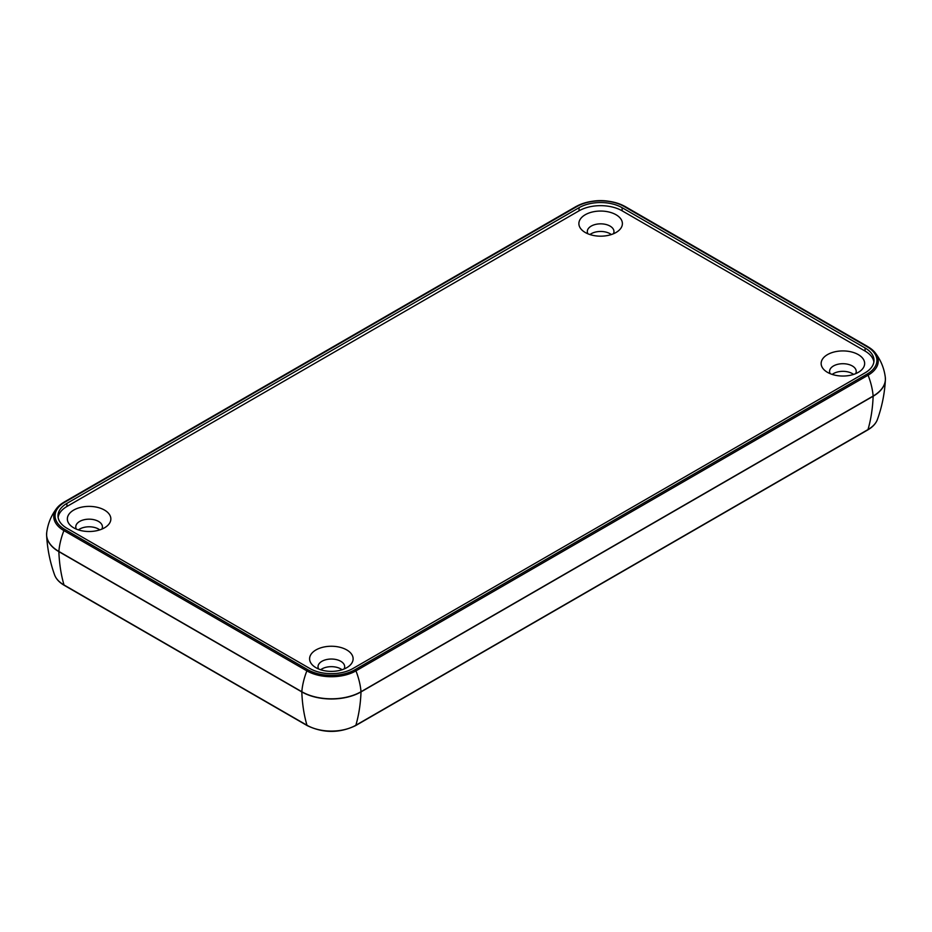 <?xml version="1.0" encoding="UTF-8"?>
<svg xmlns="http://www.w3.org/2000/svg" width="932" height="932" viewBox="0 0 932 932"><rect width="100%" height="100%" fill="white"/><g stroke="black" fill="none" stroke-linecap="round" stroke-linejoin="round"><path stroke-width="1.4" d="M315.971 667.696A21.751 12.559 0 0 0 348.521 666.531A21.751 12.559 0 0 0 346.098 649.569A21.751 12.559 0 0 0 316.624 649.569A21.751 12.559 0 0 0 314.2 666.531A21.751 12.559 0 0 0 315.971 667.696A21.751 12.559 180 0 1 325.734 646.68A21.751 12.559 180 0 1 352.378 662.069A21.751 12.559 180 0 1 315.971 667.696M318.627 669.001A13.328 7.689 180 0 1 331.361 659.041A13.328 7.689 180 0 1 344.094 669.001A13.328 7.689 0 0 0 344.677 666.729A13.328 7.689 0 0 0 340.786 661.289A13.328 7.689 0 0 0 326.258 659.623A13.328 7.689 0 0 0 318.033 666.729A13.328 7.689 0 0 0 318.627 669.001M585.261 232.499A21.751 12.559 0 0 0 617.799 231.334A21.751 12.559 0 0 0 615.376 214.372A21.751 12.559 0 0 0 585.902 214.372A21.751 12.559 0 0 0 583.479 231.334A21.751 12.559 0 0 0 585.261 232.499A21.751 12.559 180 0 1 595.012 211.482A21.751 12.559 180 0 1 621.656 226.86A21.751 12.559 180 0 1 585.261 232.499M587.906 233.804A13.328 7.689 180 0 1 600.639 223.843A13.328 7.689 180 0 1 613.373 233.804A13.328 7.689 0 0 0 613.967 231.532A13.328 7.689 0 0 0 610.064 226.092A13.328 7.689 0 0 0 595.548 224.426A13.328 7.689 0 0 0 587.323 231.532A13.328 7.689 0 0 0 587.906 233.804M827.511 372.357A21.751 12.559 0 0 0 860.061 371.204A21.751 12.559 0 0 0 857.638 354.242A21.751 12.559 0 0 0 828.164 354.242A21.751 12.559 0 0 0 825.74 371.204A21.751 12.559 0 0 0 827.511 372.357A21.751 12.559 180 0 1 837.262 351.352A21.751 12.559 180 0 1 863.906 366.73A21.751 12.559 180 0 1 827.511 372.357M830.167 373.662A13.328 7.689 180 0 1 842.901 363.713A13.328 7.689 180 0 1 855.634 373.662A13.328 7.689 0 0 0 856.217 371.402A13.328 7.689 0 0 0 852.314 365.961A13.328 7.689 0 0 0 837.798 364.296A13.328 7.689 0 0 0 829.573 371.402A13.328 7.689 0 0 0 830.167 373.662M73.721 527.827A21.751 12.559 0 0 0 106.26 526.662A21.751 12.559 0 0 0 103.836 509.711A21.751 12.559 0 0 0 74.362 509.711A21.751 12.559 0 0 0 71.939 526.673A21.751 12.559 0 0 0 73.721 527.827A21.751 12.559 180 0 1 83.472 506.822A21.751 12.559 180 0 1 110.116 522.2A21.751 12.559 180 0 1 73.721 527.827M76.366 529.131A13.328 7.689 180 0 1 89.099 519.171A13.328 7.689 180 0 1 101.833 529.131A13.328 7.689 0 0 0 102.427 526.871A13.328 7.689 0 0 0 98.524 521.431A13.328 7.689 0 0 0 84.008 519.765A13.328 7.689 0 0 0 75.783 526.871A13.328 7.689 0 0 0 76.366 529.131M873.878 361.954A30.453 17.58 0 0 0 865.082 351.073L622.122 210.807A30.453 17.58 0 0 0 579.052 210.807L66.918 506.484A30.453 17.58 0 0 0 58.122 517.365A30.453 17.58 180 0 1 66.918 506.484L66.918 503.373A30.453 17.58 0 0 0 58.005 515.804A30.453 17.58 0 0 0 66.918 528.246L309.878 668.512A30.453 17.58 0 0 0 352.948 668.512A30.453 17.58 180 0 1 309.878 668.512L66.918 528.246A30.453 17.58 180 0 1 66.918 503.373L66.918 506.484L579.052 210.807L579.052 207.696L66.918 503.373L579.052 207.696A30.453 17.58 180 0 1 622.122 207.696L865.082 347.974A30.453 17.58 180 0 1 865.082 372.835L352.948 668.512L865.082 372.835A30.453 17.58 0 0 0 873.995 360.404A30.453 17.58 0 0 0 865.082 347.974L865.082 351.073A30.453 17.58 180 0 1 873.878 361.954M46.612 535.294L46.705 532.615C47.882 523.528 51.26 515.373 56.829 508.173A34.705 20.038 0 0 0 63.912 530.599A34.705 20.038 180 0 1 56.829 508.173A34.705 20.038 180 0 1 63.912 502.255A34.705 20.038 0 0 0 56.829 508.173L64.087 502.103A1.526 0.874 60 0 1 64.844 502.173A1.526 0.874 -120 0 0 64.087 502.103A1.526 0.874 -120 0 0 63.912 502.255A1.526 0.874 60 0 1 64.087 502.103L576.209 206.426A1.526 0.874 60 0 1 576.978 206.496A1.526 0.874 -120 0 0 576.209 206.426A1.526 0.874 -120 0 0 576.046 206.578A1.526 0.874 60 0 1 576.209 206.426C592.461 198.679 608.712 198.679 624.964 206.426A1.526 0.874 120 0 0 624.195 206.496A1.526 0.874 -60 0 1 624.964 206.426A1.526 0.874 -60 0 1 625.127 206.578A1.526 0.874 120 0 0 624.964 206.426L867.913 346.692L875.171 352.762C880.74 359.973 884.119 368.117 885.295 377.215L885.388 379.895A41.87 24.174 180 0 1 873.144 396.24A41.87 24.174 0 0 0 885.388 379.895C884.631 393.642 881.963 406.853 877.396 419.528A34.577 19.968 180 0 1 867.995 429.57A1.526 0.874 60 0 1 867.727 429.943A1.526 0.874 -120 0 0 867.995 429.57L355.861 725.247A1.526 0.874 60 0 1 355.593 725.62A1.526 0.874 -120 0 0 355.861 725.247A34.577 19.968 180 0 1 306.966 725.247A1.526 0.874 120 0 0 307.234 725.62A1.526 0.874 -60 0 1 306.966 725.247L64.005 584.97A1.526 0.874 120 0 0 64.273 585.354A1.526 0.874 -60 0 1 64.005 584.97A34.577 19.968 180 0 1 54.604 574.939A34.577 19.968 0 0 0 64.005 584.97L306.966 725.247A190.338 109.894 -60 0 1 301.805 691.905L58.856 551.639A190.338 109.894 120 0 0 64.005 584.97A190.338 109.894 -60 0 1 58.856 551.639A1.526 0.874 -60 0 1 58.856 551.453A41.858 24.174 180 0 1 46.705 532.615A41.858 24.174 0 0 0 58.856 551.453A1.526 0.874 120 0 0 58.856 551.639L301.805 691.905A190.338 109.894 120 0 0 306.966 725.247A34.577 19.968 0 0 0 355.861 725.247A190.338 109.894 -120 0 0 361.022 691.905A41.87 24.174 180 0 1 301.805 691.905A1.526 0.874 -60 0 1 301.817 691.73L58.856 551.453A54.708 31.583 -60 0 1 63.912 530.599L306.873 670.865A34.705 20.038 0 0 0 355.954 670.865L868.088 375.188A34.705 20.038 0 0 0 875.171 352.762A34.705 20.038 0 0 0 868.088 346.855A1.526 0.874 120 0 0 867.913 346.692A1.526 0.874 120 0 0 867.156 346.774A33.389 19.281 180 0 1 867.156 374.035A1.526 0.874 60 0 1 868.088 375.188A1.526 0.874 -120 0 0 867.156 374.035L355.022 669.712A1.526 0.874 60 0 1 355.954 670.865A1.526 0.874 -120 0 0 355.022 669.712A33.389 19.281 180 0 1 307.805 669.712A1.526 0.874 120 0 0 306.873 670.865A1.526 0.874 -60 0 1 307.805 669.712L64.844 529.446A1.526 0.874 120 0 0 63.912 530.599A1.526 0.874 -60 0 1 64.844 529.446A33.389 19.281 180 0 1 64.844 502.173L576.978 206.496A33.389 19.281 180 0 1 624.195 206.496L867.156 346.774A1.526 0.874 -60 0 1 867.913 346.692A1.526 0.874 -60 0 1 868.088 346.855A34.705 20.038 180 0 1 875.171 352.762A34.705 20.038 180 0 1 868.088 375.188A54.708 31.583 60 0 1 873.144 396.053A41.858 24.174 0 0 0 885.295 377.215A41.858 24.174 180 0 1 873.144 396.053A1.526 0.874 60 0 1 873.144 396.24L361.022 691.905A190.338 109.894 60 0 1 355.861 725.247L867.995 429.57A190.338 109.894 -120 0 0 873.144 396.24A190.338 109.894 60 0 1 867.995 429.57A34.577 19.968 0 0 0 877.396 419.528C875.882 423.594 872.655 427.066 867.727 429.943L355.593 725.62C339.469 733.309 323.357 733.309 307.234 725.62L64.273 585.354C59.345 582.465 56.118 578.993 54.604 574.939C50.037 562.252 47.369 549.041 46.612 535.294A41.87 24.174 0 0 0 58.856 551.639A41.87 24.174 180 0 1 46.612 535.294A41.87 24.174 0 0 1 46.6 533.954M576.046 206.578A34.705 20.038 180 0 1 625.127 206.578M867.156 374.035A33.389 19.281 0 0 0 867.156 346.774L624.195 206.496A33.389 19.281 0 0 0 576.978 206.496L64.844 502.173A33.389 19.281 0 0 0 64.844 529.446L307.805 669.712A33.389 19.281 0 0 0 355.022 669.712L867.156 374.035M361.022 691.905A1.526 0.874 -120 0 0 361.01 691.73A41.858 24.174 180 0 1 301.817 691.73A1.526 0.874 120 0 0 301.805 691.905A41.87 24.174 0 0 0 361.022 691.905L873.144 396.24A1.526 0.874 -120 0 0 873.144 396.053L361.01 691.73A1.526 0.874 60 0 1 361.022 691.905M885.388 379.895A41.87 24.174 0 0 0 885.4 378.555M98.524 529.05A13.328 7.689 180 0 1 99.782 529.889A13.328 7.689 0 0 0 98.524 529.05A13.328 7.689 0 0 0 78.416 529.889A13.328 7.689 180 0 1 98.524 529.05M852.314 373.581A13.328 7.689 180 0 1 853.584 374.419A13.328 7.689 0 0 0 852.314 373.581A13.328 7.689 0 0 0 832.218 374.419A13.328 7.689 180 0 1 852.314 373.581M610.064 233.711A13.328 7.689 180 0 1 611.322 234.561A13.328 7.689 0 0 0 610.064 233.711A13.328 7.689 0 0 0 589.956 234.561A13.328 7.689 180 0 1 610.064 233.711M340.786 668.92A13.328 7.689 180 0 1 342.044 669.759A13.328 7.689 0 0 0 340.786 668.92A13.328 7.689 0 0 0 320.678 669.759A13.328 7.689 180 0 1 340.786 668.92M579.052 210.807A30.453 17.58 180 0 1 622.122 210.807L622.122 207.696A30.453 17.58 0 0 0 579.052 207.696L579.052 210.807M306.873 670.865L63.912 530.599A54.708 31.583 120 0 0 58.856 551.453L301.817 691.73A54.708 31.583 -60 0 1 306.873 670.865A54.708 31.583 120 0 0 301.817 691.73A41.858 24.174 0 0 0 361.01 691.73A54.708 31.583 -120 0 0 355.954 670.865A34.705 20.038 180 0 1 306.873 670.865M868.088 375.188L355.954 670.865A54.708 31.583 60 0 1 361.01 691.73L873.144 396.053A54.708 31.583 -120 0 0 868.088 375.188M622.122 210.807L865.082 351.073L865.082 347.974L622.122 207.696L622.122 210.807"/></g></svg>
